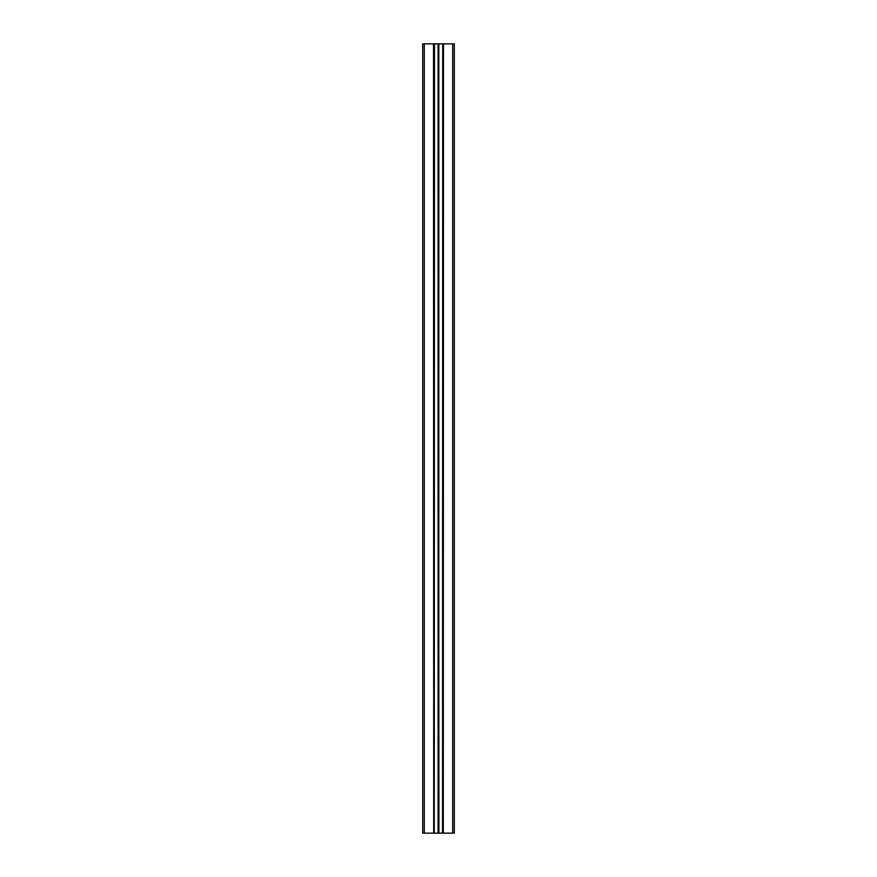 <?xml version="1.0" encoding="UTF-8"?>
<svg xmlns="http://www.w3.org/2000/svg" width="877" height="877" viewBox="0 0 877 877"><rect width="100%" height="100%" fill="white"/><g stroke="black" fill="none" stroke-linecap="round" stroke-linejoin="round"><path stroke-width="1.32" d="M433.512 43.85L433.709 833.15L433.512 43.85L424.293 43.85L424.293 833.15L422.714 833.15L422.714 43.85L424.293 43.85M433.512 833.15L424.293 833.15M434.477 43.85L434.279 833.15L434.279 43.85L438.5 43.85L438.5 833.15L442.721 833.15L442.721 43.85L442.523 833.15M438.193 43.85L438.193 833.15L434.477 833.15M438.917 833.15L438.5 43.85M438.917 43.85L442.523 43.85M443.291 43.85L443.291 833.15L443.488 43.85L442.721 43.85M443.488 43.85L452.707 43.85L452.707 833.15L454.286 833.15L454.286 43.85L452.707 43.85M433.709 43.85L434.279 43.85M433.709 833.15L434.279 833.15M443.488 833.15L452.707 833.15M443.291 833.15L442.721 833.15M438.083 833.15L438.083 43.85M438.807 43.85L438.807 833.15"/></g></svg>
